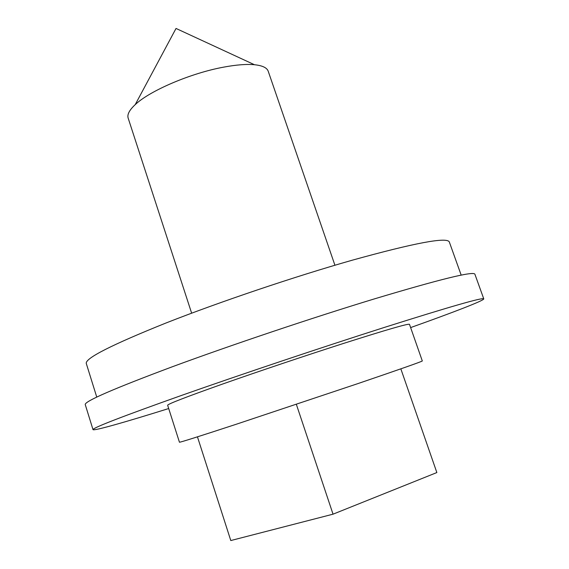<?xml version="1.0" encoding="UTF-8"?>
<svg xmlns="http://www.w3.org/2000/svg" width="569" height="569" viewBox="0 0 569 569"><rect width="100%" height="100%" fill="white"/><g stroke="black" fill="none" stroke-linecap="round" stroke-linejoin="round"><path stroke-width="0.85" d="M96.751 397.077L86.268 363.427C85.222 358.235 111.858 344.736 166.176 322.929C219.783 301.833 294.97 276.477 352.496 260.133C414.78 242.871 447.056 236.818 449.311 241.96L461.189 275.133M334.921 265.239L268.219 71.246C266.982 67.725 262.401 65.556 254.478 64.731C246.541 63.991 236.327 64.788 223.845 67.106C190.992 73.06 149.803 90.684 135.209 104.639C129.383 110.066 127.029 114.554 128.16 118.11L191.639 313.178M168.694 408.542C125.429 422.084 93.636 431.174 93.003 429.609L85.236 404.559C84.689 401.259 113.892 388.599 172.848 366.571C231.071 345.084 312.473 317.744 373.89 299.045C439.816 279.265 473.479 270.979 474.887 274.187L483.764 298.86C484.198 300.496 453.337 312.367 410.633 327.588M93.003 429.609C92.911 427.803 122.598 416.344 182.059 395.235C240.751 374.544 322.452 347.154 383.798 327.602C449.595 306.783 482.917 297.203 483.764 298.86M344.138 343.235C306.399 355.319 258.034 371.557 222.6 384.039C186.348 396.892 168.033 403.954 167.642 405.228L179.448 442.227C180.295 442.369 199.072 436.43 235.772 424.41L357.929 383.591C400.206 369.181 421.672 361.642 422.312 360.966L409.481 324.309C408.3 323.448 386.522 329.757 344.138 343.235M296.349 404.331L333.036 514.177L436.857 472.555L400.839 368.847M197.45 436.843L230.794 540.55L333.036 514.177M254.478 64.731L176.027 28.45L135.209 104.639"/></g></svg>
